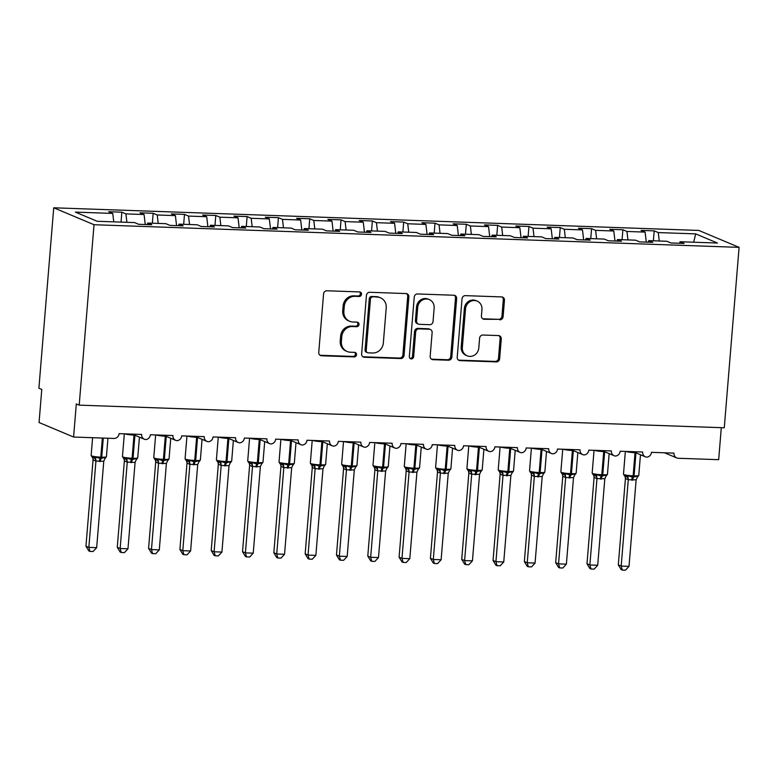 <?xml version="1.0" encoding="UTF-8"?>
<svg xmlns="http://www.w3.org/2000/svg" width="778" height="778" viewBox="0 0 778 778"><rect width="100%" height="100%" fill="white"/><g stroke="black" fill="none" stroke-linecap="round" stroke-linejoin="round"><path stroke-width="1.17" d="M361.527 294.269A2.305 2.13 112.8 0 0 359.562 291.925L326.906 290.778A3.287 3.044 112.8 0 0 323.56 293.919L318.756 352.405A3.287 3.044 112.8 0 0 321.557 355.77L354.214 356.908A2.305 2.13 112.8 0 0 355.293 352.512A2.305 2.13 112.8 0 0 354.593 352.366L350.363 352.21A10.513 9.754 112.8 0 1 347.144 351.51A10.513 9.754 112.8 0 1 341.386 341.474L341.785 336.592A10.513 9.754 112.8 0 1 352.473 326.546L356.703 326.692A2.305 2.13 112.8 0 0 357.783 322.296A2.305 2.13 112.8 0 0 357.073 322.141L352.852 321.995A10.513 9.754 112.8 0 1 349.633 321.285A10.513 9.754 112.8 0 1 343.866 311.249L344.265 306.376A10.513 9.754 112.8 0 1 354.963 296.321L359.183 296.476A2.305 2.13 112.8 0 0 361.527 294.269M349.633 321.285L348.476 320.808A10.513 9.754 112.8 0 1 342.719 310.772L343.117 305.89A10.513 9.754 112.8 0 1 353.805 295.844L358.036 295.99A2.305 2.13 112.8 0 0 359.65 291.925M320.001 355.235A3.287 3.044 112.8 0 0 320.41 355.283L353.066 356.431A2.305 2.13 112.8 0 0 354.68 352.366M347.144 351.51L345.996 351.024A10.513 9.754 112.8 0 1 340.229 340.988L340.638 336.115A10.513 9.754 112.8 0 1 351.325 326.06L355.556 326.206A2.305 2.13 112.8 0 0 357.17 322.15M499.758 319.816A3.287 3.044 112.8 0 0 503.103 316.675L504.455 300.269A3.287 3.044 112.8 0 0 501.645 296.914L465.37 295.64A3.287 3.044 112.8 0 0 462.035 298.781L457.221 357.267A3.287 3.044 112.8 0 0 460.031 360.622L496.306 361.896A3.287 3.044 112.8 0 0 499.641 358.755L501.275 338.936A3.287 3.044 112.8 0 0 498.465 335.581L482.944 335.036A3.287 3.044 112.8 0 0 479.598 338.177L478.791 348.009A8.791 8.159 112.8 0 1 467.17 355.818A8.791 8.159 112.8 0 1 462.346 347.426L465.516 308.924A8.791 8.159 112.8 0 1 477.147 301.105A8.791 8.159 112.8 0 1 481.961 309.498L481.436 315.917A3.287 3.044 112.8 0 0 484.237 319.272L498.61 319.34A3.287 3.044 112.8 0 0 501.946 316.199L503.298 299.783A3.287 3.044 112.8 0 0 502.043 296.953M94.021 224.725L739.1 247.365L698.809 230.434L53.731 207.794L94.021 224.725L79.191 405.144L76.312 403.928L73.589 437.032L113.987 438.452A5.018 4.658 112.8 0 0 119.092 433.647L141.635 434.445A5.018 4.658 -67.2 0 0 145.612 439.551A5.018 4.658 112.8 0 0 150.407 434.746L172.949 435.544A5.018 4.658 -67.2 0 0 176.927 440.649A5.018 4.658 112.8 0 0 181.721 435.845L204.264 436.643A5.018 4.658 -67.2 0 0 208.241 441.748A5.018 4.658 112.8 0 0 213.036 436.944L235.578 437.742A5.018 4.658 -67.2 0 0 239.556 442.847A5.018 4.658 112.8 0 0 244.35 438.043L266.893 438.841A5.018 4.658 -67.2 0 0 270.87 443.946A5.018 4.658 112.8 0 0 275.665 439.152L298.207 439.94A5.018 4.658 -67.2 0 0 302.185 445.045A5.018 4.658 112.8 0 0 306.979 440.251L329.522 441.038A5.018 4.658 -67.2 0 0 333.499 446.144A5.018 4.658 112.8 0 0 338.294 441.35L360.836 442.137A5.018 4.658 -67.2 0 0 364.814 447.243A5.018 4.658 112.8 0 0 369.608 442.449L392.151 443.236A5.018 4.658 -67.2 0 0 396.128 448.342A5.018 4.658 112.8 0 0 400.923 443.548L423.465 444.335A5.018 4.658 -67.2 0 0 427.443 449.441A5.018 4.658 112.8 0 0 432.237 444.646L454.78 445.434A5.018 4.658 -67.2 0 0 458.757 450.54A5.018 4.658 112.8 0 0 463.552 445.745L486.094 446.533A5.018 4.658 -67.2 0 0 490.072 451.639A5.018 4.658 112.8 0 0 494.866 446.844L517.409 447.632A5.018 4.658 -67.2 0 0 521.386 452.738A5.018 4.658 112.8 0 0 526.181 447.943L548.723 448.731A5.018 4.658 -67.2 0 0 552.701 453.837A5.018 4.658 112.8 0 0 557.495 449.042L580.038 449.83A5.018 4.658 -67.2 0 0 584.015 454.936A5.018 4.658 112.8 0 0 588.81 450.141L611.352 450.929A5.018 4.658 -67.2 0 0 615.33 456.044A5.018 4.658 112.8 0 0 620.124 451.24L642.667 452.028A5.018 4.658 -67.2 0 0 646.644 457.143A5.018 4.658 112.8 0 0 651.439 452.339L673.981 453.127A5.018 4.658 -67.2 0 0 678.27 458.261L718.668 459.681L721.303 427.676M739.1 247.365L724.269 427.783L79.191 405.144M408.858 296.914A3.287 3.044 112.8 0 0 406.048 293.559L369.783 292.285A3.287 3.044 112.8 0 0 366.438 295.426L361.634 353.912A3.287 3.044 112.8 0 0 364.435 357.267L400.709 358.541A3.287 3.044 112.8 0 0 404.045 355.4L408.858 296.914L407.711 296.428A3.287 3.044 112.8 0 0 406.456 293.598M417.582 293.958L453.846 295.232A3.287 3.044 112.8 0 1 456.657 298.587L451.843 357.083A3.287 3.044 112.8 0 1 448.507 360.224L432.986 359.679A3.287 3.044 112.8 0 1 430.176 356.314L432.13 332.595A3.287 3.044 112.8 0 0 429.32 329.24L419.021 328.88A3.287 3.044 112.8 0 0 415.685 332.021L413.653 356.713A2.305 2.13 112.8 0 1 410.609 358.765A2.305 2.13 112.8 0 1 409.345 356.567L414.236 297.099A3.287 3.044 112.8 0 1 417.582 293.958M121.037 222.109L121.854 212.18L108.706 211.713L112.761 213.425L75.369 212.112L97.182 221.273L134.575 222.586L138.63 224.288L151.778 224.754L147.723 223.053L165.889 223.685L169.944 225.387L183.093 225.853L179.037 224.152L197.204 224.784L201.259 226.486L214.407 226.952L210.352 225.25L228.518 225.883L232.573 227.594L245.722 228.051L241.666 226.349L259.833 226.982L263.888 228.693L277.036 229.15L272.981 227.448L291.147 228.08L295.202 229.792L308.351 230.249L304.295 228.547L322.462 229.179L326.517 230.891L339.665 231.348L335.61 229.646L353.776 230.278L357.831 231.99L370.98 232.447L366.924 230.745L385.091 231.377L389.146 233.089L402.294 233.546L398.239 231.844L416.405 232.476L420.46 234.188L433.609 234.645L429.553 232.943L447.72 233.575L451.775 235.287L464.923 235.744L460.868 234.042L479.034 234.674L483.089 236.386L496.247 236.843L492.182 235.141L510.349 235.773L514.404 237.484L527.562 237.942L523.497 236.24L541.663 236.872L545.718 238.583L558.876 239.041L554.811 237.339L572.978 237.98L577.033 239.682L590.191 240.139L586.126 238.438L604.292 239.079L608.347 240.781L621.505 241.238L617.44 239.536L635.607 240.178L639.662 241.88L652.82 242.337L648.755 240.635L666.921 241.277L670.976 242.979L684.134 243.436L680.069 241.734L679.573 243.281M653.384 240.801L654.201 230.862L641.053 230.405L645.108 232.107L626.942 231.465L627.943 239.906M646.294 242.114L645.108 232.107M622.069 239.702L622.886 229.763L609.738 229.306L613.793 231.008L595.627 230.366L596.629 238.807M614.98 241.015L613.793 231.008M590.755 238.603L591.572 228.664L578.424 228.207L582.479 229.909L564.313 229.267L565.314 237.708M583.665 239.916L582.479 229.909M559.44 237.504L560.257 227.565L547.109 227.108L551.164 228.81L532.998 228.168L534 236.609M552.351 238.817L551.164 228.81M528.126 236.405L528.943 226.466L515.795 226.009L519.85 227.711L501.684 227.069L502.685 235.51M521.036 237.718L519.85 227.711M496.811 235.306L497.628 225.367L484.48 224.91L488.535 226.612L470.369 225.97L471.371 234.411M489.722 236.619L488.535 226.612M465.497 234.207L466.314 224.268L453.166 223.811L457.221 225.513L439.055 224.871L440.056 233.312M458.407 235.52L457.221 225.513M434.182 233.108L434.999 223.169L421.851 222.712L425.906 224.414L407.74 223.772L408.742 232.214M427.093 234.421L425.906 224.414M402.868 232.009L403.685 222.07L390.537 221.604L394.592 223.315L376.426 222.673L377.427 231.115M395.778 233.322L394.592 223.315M371.553 230.901L372.37 220.971L359.222 220.505L363.277 222.216L345.111 221.574L346.113 230.016M364.464 232.223L363.277 222.216M340.239 229.802L341.056 219.873L327.908 219.406L331.963 221.117L313.797 220.475L314.798 228.917M333.149 231.124L331.963 221.117M308.924 228.703L309.741 218.774L296.593 218.307L300.648 220.018L282.482 219.377L283.484 227.818M301.835 230.025L300.648 220.018M277.61 227.604L278.427 217.675L265.279 217.208L269.334 218.919L251.168 218.278L252.169 226.719M270.52 228.917L269.334 218.919M246.295 226.505L247.112 216.576L233.964 216.109L238.019 217.821L219.853 217.179L220.855 225.62M239.206 227.818L238.019 217.821M214.981 225.406L215.798 215.477L202.65 215.01L206.705 216.722L188.539 216.08L189.54 224.511M207.891 226.719L206.705 216.722M183.666 224.307L184.483 214.378L171.335 213.911L175.39 215.623L157.224 214.981L158.226 223.412M176.577 225.62L175.39 215.623M152.352 223.208L153.169 213.279L140.021 212.812L144.076 214.524L125.91 213.882L121.854 212.18M145.262 224.521L144.076 214.524M113.763 221.856L112.761 213.425M73.589 437.032L39.056 422.522L41.779 389.418L38.9 388.212L53.731 207.794M659.258 241.005L658.256 232.573L654.201 230.862M622.886 229.763L626.942 231.465M648.755 240.635L648.259 242.182M591.572 228.664L595.627 230.366M617.44 239.536L616.944 241.083M560.257 227.565L564.313 229.267M586.126 238.438L585.63 239.984M528.943 226.466L532.998 228.168M554.811 237.339L554.315 238.885M497.628 225.367L501.684 227.069M523.497 236.24L523.001 237.786M466.314 224.268L470.369 225.97M492.182 235.141L491.686 236.687M434.999 223.169L439.055 224.871M460.868 234.042L460.372 235.588M403.685 222.07L407.74 223.772M429.553 232.943L429.057 234.489M372.37 220.971L376.426 222.673M398.239 231.844L397.743 233.39M341.056 219.873L345.111 221.574M366.924 230.745L366.428 232.291M309.741 218.774L313.797 220.475M335.61 229.646L335.114 231.192M278.427 217.675L282.482 219.377M304.295 228.547L303.799 230.094M247.112 216.576L251.168 218.278M272.981 227.448L272.485 228.995M215.798 215.477L219.853 217.179M241.666 226.349L241.17 227.896M184.483 214.378L188.539 216.08M210.352 225.25L209.856 226.787M153.169 213.279L157.224 214.981M179.037 224.152L178.541 225.688M693.694 242.211L695.649 233.877L658.256 232.573M695.649 233.877L717.462 243.047L680.069 241.734M126.911 222.314L125.91 213.882M147.723 223.053L147.227 224.589M362.888 356.742A3.287 3.044 112.8 0 0 363.287 356.791L399.561 358.055A3.287 3.044 112.8 0 0 402.897 354.914L407.711 296.428M372.788 296.953A2.305 2.13 112.8 0 0 370.445 299.151L366.224 350.489A2.305 2.13 112.8 0 0 368.189 352.842L372.652 352.998A10.513 9.754 112.8 0 0 383.34 342.942L386.228 307.855A10.513 9.754 112.8 0 0 380.461 297.809A10.513 9.754 112.8 0 0 377.242 297.108L371.641 296.467A2.305 2.13 112.8 0 0 369.297 298.664L370.445 299.151M367.488 352.687L366.341 352.201A2.305 2.13 112.8 0 1 365.077 350.003L369.297 298.664M380.461 297.809L379.314 297.332A10.513 9.754 112.8 0 0 376.095 296.622L377.242 297.108M371.641 296.467L376.095 296.622M431.43 359.154A3.287 3.044 112.8 0 0 431.829 359.193L447.35 359.737A3.287 3.044 112.8 0 0 450.695 356.596L455.5 298.11A3.287 3.044 112.8 0 0 454.255 295.28M430.322 329.464L429.174 328.977A3.287 3.044 112.8 0 0 428.172 328.754L417.874 328.394A3.287 3.044 112.8 0 0 414.528 331.535L412.496 356.236L413.653 356.713M410.074 358.425A2.305 2.13 112.8 0 0 412.496 356.236M434.153 307.981A8.791 8.159 112.8 0 0 429.33 299.588A8.791 8.159 112.8 0 0 417.708 307.407L416.59 320.974A3.287 3.044 112.8 0 0 419.4 324.329L429.689 324.689A3.287 3.044 112.8 0 0 433.035 321.547L434.153 307.981M429.33 299.588L428.182 299.112A8.791 8.159 112.8 0 0 416.551 306.921L417.708 307.407M418.389 324.115L417.241 323.629A3.287 3.044 112.8 0 1 415.442 320.487L416.551 306.921M482.681 318.747A3.287 3.044 112.8 0 0 483.089 318.795L498.61 319.34M477.147 301.105L475.99 300.629A8.791 8.159 112.8 0 0 464.369 308.438L465.516 308.924M467.17 355.818L466.012 355.332A8.791 8.159 112.8 0 1 461.198 346.939L464.369 308.438M458.475 360.097A3.287 3.044 112.8 0 0 458.884 360.146L495.148 361.42A3.287 3.044 112.8 0 0 498.494 358.279L500.118 338.449A3.287 3.044 112.8 0 0 498.873 335.619M93.059 459.817L85.959 546.185L88.838 547.391L96.667 547.663L103.766 461.296L95.908 461.033L93.078 459.847L92.631 457.59M96.667 547.663L93.097 551.524L89.966 551.417L88.838 547.391L95.937 461.023M91.862 456.871L94.021 457.775L95.5 457.036L100.333 458.514A1.673 0.593 -88 0 0 100.78 457.153L102.356 438.043M99.351 461.48A3.686 1.293 92 0 1 100.333 458.514L105.594 457.386L104.913 458.66L106.421 456.744L107.938 438.238M103.775 461.15L104.913 458.66M95.947 460.877L95.5 457.036M89.966 551.417L88.818 550.931L85.959 546.185M124.373 460.916L117.274 547.284L120.152 548.49L127.981 548.762L135.08 462.395L127.222 462.132L124.392 460.946L123.945 458.689M127.981 548.762L124.412 552.623L121.28 552.516L120.152 548.49L127.252 462.122M123.177 457.97L125.336 458.874L126.814 458.135L131.647 459.613A1.673 0.593 -88 0 0 132.095 458.261L134.001 435.087A7.197 0.895 -175.3 0 1 124.918 433.852M130.665 462.589A3.686 1.293 92 0 1 131.647 459.613L136.909 458.495L136.228 459.759L137.735 457.843L139.437 437.158M135.09 462.249L136.228 459.759M127.261 461.976L126.814 458.135M121.28 552.516L120.133 552.03L117.274 547.284M154.491 459.069L156.65 459.973L158.129 459.234L162.962 460.712A1.673 0.593 -88 0 0 163.409 459.36A7.197 0.895 4.7 0 1 154.2 458.077A7.197 0.895 4.7 0 1 153.762 457.727L155.289 459.817A3.686 3.122 -34.8 0 1 155.707 462.044L148.588 548.383L151.467 549.589L159.296 549.861L166.395 463.494L158.537 463.231L155.707 462.044L155.26 459.788M159.296 549.861L155.726 553.722L152.595 553.615L151.467 549.589L158.566 463.221M161.98 463.688A3.686 1.293 92 0 1 162.962 460.712L168.223 459.594L167.542 460.858L169.05 458.942L170.752 438.257M166.404 463.348L167.542 460.858M158.576 463.075L158.129 459.234M152.595 553.615L151.447 553.129L148.588 548.383M187.002 463.114L179.903 549.482L182.781 550.688L190.61 550.96L197.709 464.592L189.851 464.33L187.021 463.143L186.574 460.887M190.61 550.96L187.041 554.821L183.909 554.714L182.781 550.688L189.881 464.32M185.806 460.168L187.965 461.072L189.443 460.333L194.276 461.811A1.673 0.593 -88 0 0 194.724 460.459L196.63 437.285A7.197 0.895 -175.3 0 1 187.547 436.05M193.294 464.787A3.686 1.293 92 0 1 194.276 461.811L199.538 460.693L198.857 461.957L200.364 460.041L202.066 439.356M197.719 464.447L198.857 461.957M189.89 464.174L189.443 460.333M183.909 554.714L182.762 554.228L179.903 549.482M217.12 461.266L219.279 462.171L220.757 461.432L225.591 462.91A1.673 0.593 -88 0 0 226.038 461.558A7.197 0.895 4.7 0 1 216.829 460.275A7.197 0.895 4.7 0 1 216.391 459.924L217.918 462.025A3.686 3.122 -34.8 0 1 217.918 462.025L217.918 462.015A3.686 3.122 -34.8 0 1 218.336 464.242L211.217 550.581L214.096 551.787L221.924 552.059L229.024 465.691L221.166 465.429L218.336 464.242L217.889 461.996M221.924 552.059L218.355 555.92L215.224 555.813L214.096 551.787L221.195 465.419M224.609 465.886A3.686 1.293 92 0 1 225.591 462.91L230.852 461.792L230.171 463.056L231.679 461.14L233.381 440.455M229.033 465.545L230.171 463.056M221.205 465.273L220.757 461.432M215.224 555.813L214.076 555.327L211.217 550.581M249.631 465.312L242.532 551.68L245.41 552.886L253.239 553.158L260.358 466.644L252.48 466.528L249.65 465.341L249.203 463.095M253.239 553.158L249.67 557.019L246.538 556.912L245.41 552.886L252.51 466.518M248.435 462.365L250.594 463.27L252.072 462.531L256.905 464.009A1.673 0.593 -88 0 0 257.353 462.657L259.259 439.482A7.197 0.895 -175.3 0 1 250.176 438.257M255.923 466.985A3.686 1.293 92 0 1 256.905 464.009L262.167 462.891L261.486 464.155L262.993 462.239L264.695 441.554M260.358 466.644L261.486 464.155M252.519 466.372L252.072 462.531M246.538 556.912L245.391 556.426L242.532 551.68M280.946 466.411L273.846 552.779L276.725 553.985L284.554 554.257L291.672 467.743L283.795 467.627L280.965 466.44L280.518 464.194M284.554 554.257L280.984 558.118L277.853 558.011L276.725 553.985L283.824 467.617M279.749 463.464L281.908 464.369L283.387 463.63L288.22 465.108A1.673 0.593 -88 0 0 288.667 463.756L290.573 440.581A7.197 0.895 -175.3 0 1 281.49 439.356M287.238 468.084A3.686 1.293 92 0 1 288.22 465.108L293.481 463.989L292.8 465.254L294.308 463.338L296.01 442.653M291.672 467.743L292.8 465.254M283.834 467.471L283.387 463.63M277.853 558.011L276.705 557.525L273.846 552.779M311.064 464.563L313.223 465.468L314.701 464.729L319.534 466.207A1.673 0.593 -88 0 0 319.982 464.855A7.197 0.895 4.7 0 1 310.772 463.571A7.197 0.895 4.7 0 1 310.334 463.221L311.861 465.312A3.686 3.122 -34.8 0 1 311.861 465.322A3.686 3.122 -34.8 0 1 312.279 467.539L305.161 553.878L308.039 555.084L315.868 555.356L322.987 468.842L315.109 468.735L312.279 467.539L311.832 465.293M315.868 555.356L312.299 559.217L309.167 559.11L308.039 555.084L315.139 468.716M318.552 469.183A3.686 1.293 92 0 1 319.534 466.207L324.796 465.088L324.115 466.353L325.622 464.437L327.324 443.752M322.987 468.842L324.115 466.353M315.148 468.57L314.701 464.729M309.167 559.11L308.02 558.623L305.161 553.878M343.575 468.609L336.475 554.977L339.354 556.182L347.183 556.455L354.301 469.941L346.424 469.834L343.594 468.638L343.147 466.392M347.183 556.455L343.613 560.316L340.482 560.209L339.354 556.182L346.453 469.815M342.378 465.662L344.537 466.567L346.016 465.828L350.849 467.306A1.673 0.593 -88 0 0 351.296 465.954L353.202 442.779A7.197 0.895 -175.3 0 1 344.119 441.554M349.867 470.282A3.686 1.293 92 0 1 350.849 467.306L356.11 466.187L355.429 467.452L356.937 465.536L358.639 444.851M354.301 469.941L355.429 467.452M346.463 469.669L346.016 465.828M340.482 560.209L339.334 559.722L336.475 554.977M373.693 466.761L375.852 467.666L377.33 466.926L382.163 468.405A1.673 0.593 -88 0 0 382.611 467.053A7.197 0.895 4.7 0 1 373.401 465.779A7.197 0.895 4.7 0 1 372.963 465.419L374.49 467.52A3.686 3.122 -34.8 0 1 374.908 469.737L367.79 556.075L370.668 557.281L378.497 557.554L385.616 471.04L377.738 470.933L374.908 469.737L374.461 467.49M378.497 557.554L374.928 561.415L371.796 561.308L370.668 557.281L377.768 470.914M381.181 471.38A3.686 1.293 92 0 1 382.163 468.405L387.425 467.286L386.744 468.55L388.251 466.635L389.953 445.95M385.616 471.04L386.744 468.55M377.777 470.768L377.33 466.926M371.796 561.308L370.649 560.821L367.79 556.075M406.204 470.807L399.104 557.174L401.983 558.38L409.811 558.653L416.93 472.139L409.053 472.032L406.223 470.836L405.776 468.589M409.811 558.653L406.242 562.513L403.111 562.406L401.983 558.38L409.082 472.013M405.007 467.86L407.166 468.764L408.644 468.025L413.478 469.504A1.673 0.593 -88 0 0 413.925 468.152L415.831 444.977A7.197 0.895 -175.3 0 1 406.748 443.752M412.496 472.479A3.686 1.293 92 0 1 413.478 469.504L418.739 468.385L418.058 469.649L419.566 467.734L421.268 447.049M416.93 472.139L418.058 469.649M409.092 471.867L408.644 468.025M403.111 562.406L401.963 561.92L399.104 557.174M437.518 471.906L430.419 558.273L433.297 559.479L441.126 559.752L448.245 473.238L440.367 473.131L437.537 471.935L437.09 469.688M441.126 559.752L437.557 563.612L434.425 563.505L433.297 559.479L440.397 473.112M436.322 468.959L438.481 469.863L439.959 469.124L444.792 470.602A1.673 0.593 -88 0 0 445.24 469.251L447.146 446.076A7.197 0.895 -175.3 0 1 438.063 444.851M443.81 473.578A3.686 1.293 92 0 1 444.792 470.602L450.054 469.484L449.373 470.748L450.88 468.833L452.582 448.147M448.245 473.238L449.373 470.748M440.406 472.966L439.959 469.124M434.425 563.505L433.278 563.019L430.419 558.273M467.636 470.058L469.795 470.962L471.274 470.223L476.107 471.701A1.673 0.593 -88 0 0 476.554 470.35A7.197 0.895 4.7 0 1 467.345 469.076A7.197 0.895 4.7 0 1 466.907 468.716L468.434 470.816A3.686 3.122 -34.8 0 1 468.852 473.034L461.733 559.372L464.612 560.578L472.441 560.85L479.559 474.337L471.682 474.23L468.852 473.034L468.414 470.787M472.441 560.85L468.871 564.711L465.74 564.604L464.612 560.578L471.711 474.21M475.125 474.677A3.686 1.293 92 0 1 476.107 471.701L481.378 470.583L480.697 471.847L482.195 469.931L483.897 449.246M479.559 474.337L480.697 471.847M471.721 474.065L471.274 470.223M465.74 564.604L464.592 564.118L461.733 559.372M500.147 474.103L493.048 560.471L495.926 561.677L503.755 561.959L510.874 475.436L502.996 475.329L500.166 474.133L499.729 471.886M503.755 561.959L500.186 565.81L497.054 565.703L495.926 561.677L503.026 475.309M498.951 471.157L501.11 472.061L502.588 471.322L507.421 472.8A1.673 0.593 -88 0 0 507.869 471.449L509.775 448.274A7.197 0.895 -175.3 0 1 500.692 447.049M506.439 475.776A3.686 1.293 92 0 1 507.421 472.8L512.692 471.682L512.012 472.946L513.509 471.03L515.211 450.345M510.874 475.436L512.012 472.946M503.035 475.164L502.588 471.322M497.054 565.703L495.907 565.217L493.048 560.471M530.265 472.256L532.424 473.16L533.903 472.421L538.736 473.899A1.673 0.593 -88 0 0 539.183 472.547A7.197 0.895 4.7 0 1 529.974 471.274A7.197 0.895 4.7 0 1 529.536 470.914L531.063 473.014A3.686 3.122 -34.8 0 1 531.481 475.232L524.362 561.57L527.241 562.776L535.07 563.058L542.188 476.535L534.321 476.428L531.481 475.232L531.043 472.985M535.07 563.058L531.5 566.909L528.369 566.802L527.241 562.776L534.34 476.418A3.686 3.394 -114.5 0 0 532.424 473.16M537.754 476.875A3.686 1.293 92 0 1 538.736 473.899L544.007 472.781L543.326 474.045L544.824 472.129L546.526 451.444M542.188 476.535L543.326 474.045M534.35 476.262L533.903 472.421M528.369 566.802L527.221 566.316L524.362 561.57M562.776 476.301L555.677 562.669L558.555 563.875L566.384 564.157L573.503 477.643L565.635 477.527L562.795 476.331L562.358 474.084M566.384 564.157L562.815 568.008L559.683 567.901L558.555 563.875L565.655 477.517M561.58 473.355L563.739 474.269L565.217 473.53L570.05 474.998A1.673 0.593 -88 0 0 570.498 473.646L572.404 450.472A7.197 0.895 -175.3 0 1 563.321 449.246M569.068 477.974A3.686 1.293 92 0 1 570.05 474.998L575.321 473.88L574.641 475.144L576.138 473.228L577.84 452.543M573.503 477.643L574.641 475.144M565.664 477.361L565.217 473.53M559.683 567.901L558.536 567.415L555.677 562.669M594.091 477.4L586.991 563.768L589.87 564.974L597.699 565.256L604.817 478.742L596.95 478.626L594.11 477.429L593.672 475.183M597.699 565.256L594.129 569.107L590.998 569L589.87 564.974L596.969 478.616A3.686 3.394 -114.5 0 0 595.053 475.368L596.532 474.629L601.365 476.097A1.673 0.593 -88 0 0 601.812 474.745L603.718 451.571A7.197 0.895 -175.3 0 1 594.635 450.345M592.894 474.454L595.053 475.368M600.383 479.073A3.686 1.293 92 0 1 601.365 476.097L606.636 474.979L605.955 476.243L607.453 474.327L609.155 453.642M604.817 478.742L605.955 476.243M596.979 478.46L596.532 474.629M590.998 569L589.85 568.514L586.991 563.768M624.209 475.553L626.368 476.467L627.846 475.728L632.679 477.196A1.673 0.593 -88 0 0 633.127 475.844A7.197 0.895 4.7 0 1 623.917 474.57A7.197 0.895 4.7 0 1 623.479 474.21L625.006 476.311A3.686 3.122 -34.8 0 1 625.424 478.528L618.306 564.867L621.184 566.073L629.013 566.355L636.132 479.841L628.264 479.725L625.424 478.528L624.987 476.282M629.013 566.355L625.444 570.206L622.312 570.099L621.184 566.073L628.284 479.715A3.686 3.394 -114.5 0 0 626.368 476.467M631.697 480.172A3.686 1.293 92 0 1 632.679 477.196L637.95 476.078L637.27 477.342L638.767 475.426L640.469 454.741M636.132 479.841L637.27 477.342M628.293 479.559L627.846 475.728M622.312 570.099L621.165 569.613L618.306 564.867M353.805 295.844L354.963 296.321M343.117 305.89L344.265 306.376M342.719 310.772L343.866 311.249M355.556 326.206L356.703 326.692M351.325 326.06L352.473 326.546M340.638 336.115L341.785 336.592M340.229 340.988L341.386 341.474M353.066 356.431L354.214 356.908M320.41 355.283L321.557 355.77M358.036 295.99L359.183 296.476M402.897 354.914L404.045 355.4M399.561 358.055L400.709 358.541M363.287 356.791L364.435 357.267M365.077 350.003L366.224 350.489M455.5 298.11L456.657 298.587M450.695 356.596L451.843 357.083M447.35 359.737L448.507 360.224M431.829 359.193L432.986 359.679M428.172 328.754L429.32 329.24M417.874 328.394L419.021 328.88M414.528 331.535L415.685 332.021M415.442 320.487L416.59 320.974M483.089 318.795L484.237 319.272M461.198 346.939L462.346 347.426M500.118 338.449L501.275 338.936M498.494 358.279L499.641 358.755M495.148 361.42L496.306 361.896M458.884 360.146L460.031 360.622M503.298 299.783L504.455 300.269M501.946 316.199L503.103 316.675M93.078 459.847A3.686 3.122 -34.8 0 0 92.66 457.62L91.133 455.529A7.197 0.895 4.7 0 0 91.571 455.879A7.197 0.895 4.7 0 0 100.78 457.153L101.724 457.192L103.289 438.072M100.294 461.519A3.686 1.293 92 0 1 101.276 458.543A1.673 0.593 92 0 0 101.724 457.192A7.197 0.895 4.7 0 0 106.421 456.744M94.021 457.775A3.686 3.394 -114.5 0 1 95.908 461.033M124.392 460.946A3.686 3.122 -34.8 0 0 123.974 458.719L122.447 456.628A7.197 0.895 4.7 0 0 122.885 456.978A7.197 0.895 4.7 0 0 132.095 458.261L133.038 458.291L134.925 435.262M131.608 462.618A3.686 1.293 92 0 1 132.591 459.642A1.673 0.593 92 0 0 133.038 458.291A7.197 0.895 4.7 0 0 137.735 457.843M134.555 435.106L134.001 435.087A1.673 0.593 -88 0 0 134.011 434.873M125.336 458.874A3.686 3.394 -114.5 0 1 127.222 462.132M166.239 436.361L164.352 459.39L163.409 459.36L165.315 436.186A7.197 0.895 -175.3 0 1 156.232 434.951M162.923 463.717A3.686 1.293 92 0 1 163.905 460.741A1.673 0.593 92 0 0 164.352 459.39A7.197 0.895 4.7 0 0 169.05 458.942M165.87 436.205L165.315 436.186A1.673 0.593 -88 0 0 165.325 435.972M156.65 459.973A3.686 3.394 -114.5 0 1 158.537 463.231M187.021 463.143A3.686 3.122 -34.8 0 0 186.603 460.916L185.076 458.826A7.197 0.895 4.7 0 0 185.514 459.176A7.197 0.895 4.7 0 0 194.724 460.459L195.667 460.488L197.554 437.46M194.237 464.816A3.686 1.293 92 0 1 195.22 461.84A1.673 0.593 92 0 0 195.667 460.488A7.197 0.895 4.7 0 0 200.364 460.041M197.184 437.304L196.63 437.285A1.673 0.593 -88 0 0 196.639 437.071M187.965 461.072A3.686 3.394 -114.5 0 1 189.851 464.33M228.868 438.559L226.982 461.587L226.038 461.558L227.944 438.384A7.197 0.895 -175.3 0 1 218.861 437.148M225.552 465.915A3.686 1.293 92 0 1 226.534 462.939A1.673 0.593 92 0 0 226.982 461.587A7.197 0.895 4.7 0 0 231.679 461.14M228.499 438.403L227.944 438.384A1.673 0.593 -88 0 0 227.954 438.17M219.279 462.171A3.686 3.394 -114.5 0 1 221.166 465.429M249.65 465.341A3.686 3.122 -34.8 0 0 249.232 463.124L249.232 463.124A3.686 3.122 -34.8 0 1 249.232 463.124L247.705 461.023A7.197 0.895 4.7 0 0 248.143 461.373A7.197 0.895 4.7 0 0 257.353 462.657L258.296 462.686L260.183 439.658M256.866 467.014A3.686 1.293 92 0 1 257.849 464.038A1.673 0.593 92 0 0 258.296 462.686A7.197 0.895 4.7 0 0 262.993 462.239M259.813 439.502L259.259 439.482A1.673 0.593 -88 0 0 259.269 439.278M250.594 463.27A3.686 3.394 -114.5 0 1 252.48 466.528M280.965 466.44A3.686 3.122 -34.8 0 0 280.547 464.223L280.547 464.223A3.686 3.122 -34.8 0 1 280.547 464.223L279.02 462.122A7.197 0.895 4.7 0 0 279.458 462.472A7.197 0.895 4.7 0 0 288.667 463.756L289.611 463.785L291.497 440.756M288.181 468.113A3.686 1.293 92 0 1 289.163 465.137A1.673 0.593 92 0 0 289.611 463.785A7.197 0.895 4.7 0 0 294.308 463.338M291.128 440.601L290.573 440.581A1.673 0.593 -88 0 0 290.583 440.377M281.908 464.369A3.686 3.394 -114.5 0 1 283.795 467.627M322.812 441.855L320.925 464.884L319.982 464.855L321.888 441.68A7.197 0.895 -175.3 0 1 312.805 440.455M319.495 469.212A3.686 1.293 92 0 1 320.478 466.236A1.673 0.593 92 0 0 320.925 464.884A7.197 0.895 4.7 0 0 325.622 464.437M322.442 441.7L321.888 441.68A1.673 0.593 -88 0 0 321.898 441.476M313.223 465.468A3.686 3.394 -114.5 0 1 315.109 468.735M343.594 468.638A3.686 3.122 -34.8 0 0 343.176 466.421L343.176 466.421A3.686 3.122 -34.8 0 1 343.176 466.421L341.649 464.32A7.197 0.895 4.7 0 0 342.087 464.67A7.197 0.895 4.7 0 0 351.296 465.954L352.24 465.983L354.126 442.954M350.81 470.311A3.686 1.293 92 0 1 351.792 467.335A1.673 0.593 92 0 0 352.24 465.983A7.197 0.895 4.7 0 0 356.937 465.536M353.757 442.799L353.202 442.779A1.673 0.593 -88 0 0 353.212 442.575M344.537 466.567A3.686 3.394 -114.5 0 1 346.424 469.834M385.441 444.053L383.554 467.082L382.611 467.053L384.517 443.878A7.197 0.895 -175.3 0 1 375.434 442.653M382.124 471.41A3.686 1.293 92 0 1 383.107 468.434A1.673 0.593 92 0 0 383.554 467.082A7.197 0.895 4.7 0 0 388.251 466.635M385.071 443.898L384.517 443.878A1.673 0.593 -88 0 0 384.526 443.674M375.852 467.666A3.686 3.394 -114.5 0 1 377.738 470.933M406.223 470.836A3.686 3.122 -34.8 0 0 405.805 468.619L404.278 466.518A7.197 0.895 4.7 0 0 404.716 466.878A7.197 0.895 4.7 0 0 413.925 468.152L414.869 468.181L416.755 445.152M413.439 472.509A3.686 1.293 92 0 1 414.421 469.533A1.673 0.593 92 0 0 414.869 468.181A7.197 0.895 4.7 0 0 419.566 467.734M416.386 444.997L415.831 444.977A1.673 0.593 -88 0 0 415.841 444.773M407.166 468.764A3.686 3.394 -114.5 0 1 409.053 472.032M437.537 471.935A3.686 3.122 -34.8 0 0 437.119 469.718L435.592 467.617A7.197 0.895 4.7 0 0 436.03 467.977A7.197 0.895 4.7 0 0 445.24 469.251L446.183 469.28L448.07 446.251M444.753 473.608A3.686 1.293 92 0 1 445.736 470.632A1.673 0.593 92 0 0 446.183 469.28A7.197 0.895 4.7 0 0 450.88 468.833M447.7 446.095L447.146 446.076A1.673 0.593 -88 0 0 447.156 445.872M438.481 469.863A3.686 3.394 -114.5 0 1 440.367 473.131M479.384 447.35L477.498 470.379L476.554 470.35L478.46 447.175A7.197 0.895 -175.3 0 1 469.377 445.95M476.068 474.706A3.686 1.293 92 0 1 477.05 471.731A1.673 0.593 92 0 0 477.498 470.379A7.197 0.895 4.7 0 0 482.195 469.931M479.015 447.194L478.46 447.175A1.673 0.593 -88 0 0 478.47 446.971M469.795 470.962A3.686 3.394 -114.5 0 1 471.682 474.23M500.166 474.133A3.686 3.122 -34.8 0 0 499.748 471.915L498.221 469.815A7.197 0.895 4.7 0 0 498.659 470.175A7.197 0.895 4.7 0 0 507.869 471.449L508.812 471.478L510.699 448.449M507.382 475.805A3.686 1.293 92 0 1 508.365 472.829A1.673 0.593 92 0 0 508.812 471.478A7.197 0.895 4.7 0 0 513.509 471.03M510.329 448.293L509.775 448.274A1.673 0.593 -88 0 0 509.785 448.07M501.11 472.061A3.686 3.394 -114.5 0 1 502.996 475.329M542.013 449.548L540.126 472.577L539.183 472.547L541.089 449.373A7.197 0.895 -175.3 0 1 532.006 448.147M538.697 476.904A3.686 1.293 92 0 1 539.679 473.928A1.673 0.593 92 0 0 540.126 472.577A7.197 0.895 4.7 0 0 544.824 472.129M541.644 449.392L541.089 449.373A1.673 0.593 -88 0 0 541.099 449.169M562.795 476.331A3.686 3.122 -34.8 0 0 562.377 474.113L560.85 472.013A7.197 0.895 4.7 0 0 561.288 472.372A7.197 0.895 4.7 0 0 570.498 473.646L571.441 473.676L573.328 450.647M570.011 478.003A3.686 1.293 92 0 1 570.994 475.027A1.673 0.593 92 0 0 571.441 473.676A7.197 0.895 4.7 0 0 576.138 473.228M572.958 450.491L572.404 450.472A1.673 0.593 -88 0 0 572.413 450.268M563.739 474.269A3.686 3.394 -114.5 0 1 565.635 477.527M594.11 477.429A3.686 3.122 -34.8 0 0 593.692 475.212L592.165 473.112A7.197 0.895 4.7 0 0 592.603 473.471A7.197 0.895 4.7 0 0 601.812 474.745L602.755 474.774L604.642 451.746M601.326 479.102A3.686 1.293 92 0 1 602.308 476.126A1.673 0.593 92 0 0 602.755 474.774A7.197 0.895 4.7 0 0 607.453 474.327M604.273 451.59L603.718 451.571A1.673 0.593 -88 0 0 603.728 451.366M635.966 452.845L634.07 475.873L633.127 475.844L635.033 452.67A7.197 0.895 -175.3 0 1 625.95 451.444M632.64 480.201A3.686 1.293 92 0 1 633.623 477.225A1.673 0.593 92 0 0 634.07 475.873A7.197 0.895 4.7 0 0 638.767 475.426M635.587 452.689L635.033 452.67A1.673 0.593 -88 0 0 635.043 452.465M132.192 434.114L144.387 439.239M163.506 435.213L175.702 440.338M194.821 436.312L207.016 441.437M226.135 437.411L238.331 442.536M257.45 438.51L269.645 443.635M288.764 439.609L300.96 444.734M320.079 440.708L332.274 445.833M351.393 441.807L363.589 446.932M382.708 442.906L394.903 448.031M414.022 444.005L426.218 449.13M445.337 445.104L457.532 450.229M476.651 446.202L488.847 451.328M507.966 447.301L520.161 452.426M539.28 448.4L551.476 453.525M570.595 449.499L582.79 454.624M601.909 450.598L614.105 455.723M633.224 451.697L645.419 456.822M664.538 452.796L676.734 457.921M91.133 455.529L92.601 437.703M122.447 456.628L124.324 433.832M153.762 457.727L155.639 434.931M185.076 458.826L186.953 436.03M216.391 459.924L218.268 437.129M247.705 461.023L249.582 438.228M279.02 462.122L280.897 439.327M310.334 463.221L312.211 440.426M341.649 464.32L343.526 441.525M372.963 465.419L374.84 442.633M404.278 466.518L406.155 443.732M435.592 467.617L437.469 444.831M466.907 468.716L468.784 445.93M498.221 469.815L500.098 447.029M529.536 470.914L531.413 448.128M560.85 472.013L562.727 449.227M592.165 473.112L594.042 450.326M623.479 474.21L625.356 451.425"/></g></svg>

